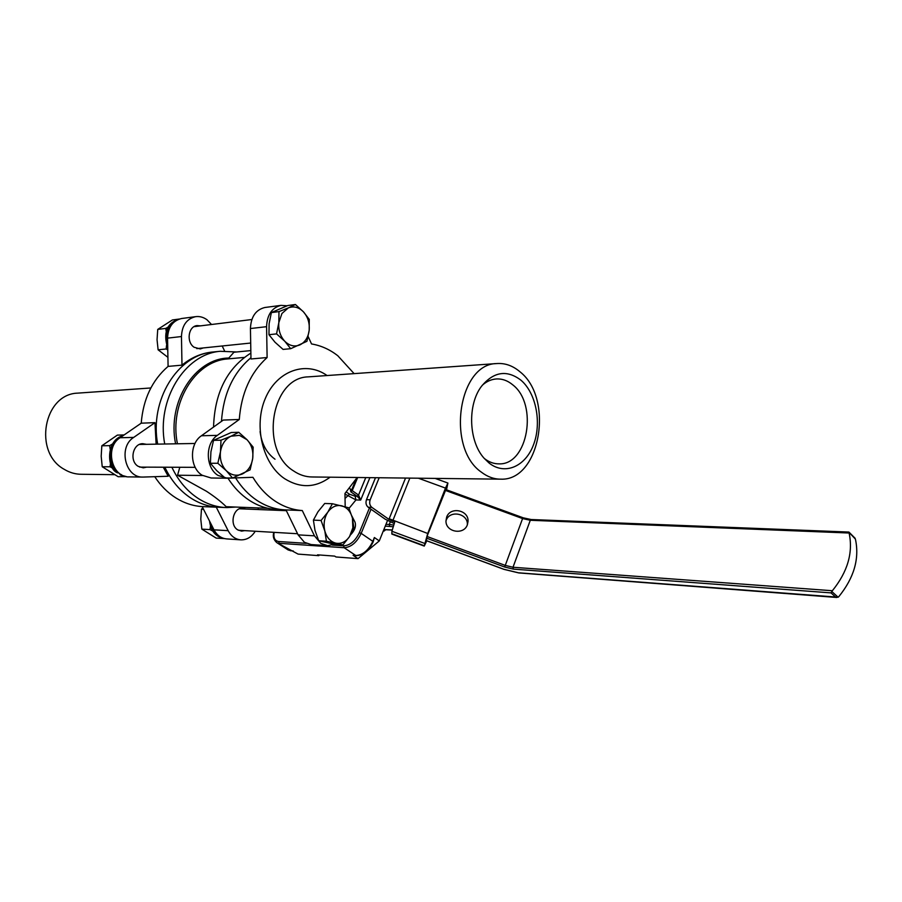 <?xml version="1.0" encoding="UTF-8"?>
<svg xmlns="http://www.w3.org/2000/svg" width="902" height="902" viewBox="0 0 902 902"><rect width="100%" height="100%" fill="white"/><g stroke="black" fill="none" stroke-linecap="round" stroke-linejoin="round"><path stroke-width="1.35" d="M235.828 507.059L226.909 507.589C216.931 507.296 207.415 504.286 198.35 498.547C187.165 491.274 178.337 480.845 171.876 467.236M219.716 507.307C209.76 507.014 200.255 504.015 191.224 498.321C180.062 491.094 171.267 480.721 164.829 467.213C171.267 480.721 180.062 491.094 191.224 498.321C200.255 504.015 209.76 507.014 219.716 507.307L225.545 507.533M179.802 467.27L177.559 475.23L206.49 491.274C214.8 496.754 221.362 501.884 226.176 506.687L267.815 508.3M175.597 443.818C166.926 401.909 195.001 358.331 228.804 358.038L233.945 352.231L250.824 350.596M164.716 444.01C156.339 399.834 184.685 354.182 220.111 351.295L236.707 351.96M327.246 545.654L311.156 544.571L304.425 542.305L298.111 534.863L285.99 509.912C275.877 509.607 266.225 506.45 257.025 500.452C248.681 494.894 241.533 487.384 235.58 477.913C241.533 487.384 248.681 494.894 257.025 500.452C266.225 506.45 275.877 509.607 285.99 509.923L302.283 510.555C292.744 509.923 283.645 506.744 274.975 501.027C266.327 495.221 258.964 487.305 252.898 477.305L232.648 478.015M284.728 509.867L278.154 509.607C268.018 509.314 258.344 506.18 249.121 500.193C240.913 494.747 233.855 487.418 227.969 478.184M213.548 427.063C214.653 392.798 227.09 368.129 250.869 353.077M220.111 351.295L212.928 352.005C177.593 354.892 149.326 400.251 157.681 444.134C149.326 400.251 177.593 354.892 212.928 352.005L211.339 352.152C200.718 353.471 190.931 357.801 181.99 365.152L168.088 366.392C152.134 380.193 143.181 399.124 141.219 423.173L120.056 437.741C104.361 447.358 111.803 478.004 129.437 476.887L142.629 477.057M221.464 421.381C223.369 393.915 233.201 372.684 250.959 357.688C233.201 372.684 223.369 393.915 221.464 421.381M351.881 516.012L354.982 522.089C356.313 526.069 354.892 530.263 350.72 534.694M287.118 533.116L282.112 532.823M371.026 509.247L361.183 533.375L372.83 541.335L374.364 537.524L379.291 540.907L358.038 558.631L335.961 556.962L334.687 556.117L317.549 554.831L318.823 555.666L319.116 554.955M318.823 555.666L298.077 554.099L276.734 542.576L288.245 550.006L293.375 551.054M358.038 558.631L353.077 555.328L355.828 555.531L344.136 547.717L279.169 543.308L278.752 541.527L306.33 543.354M387.477 520.601L379.291 540.907M228.804 358.038L228.612 358.838L227.191 358.973C194.798 361.341 169.102 403.622 177.435 443.784M202.567 475.512L177.559 475.23M374.364 537.524L373.202 541.775M356.245 555.666L355.828 555.531C362.807 555.102 368.467 550.367 372.83 541.335L373.191 541.82C369.031 550.615 363.382 555.237 356.245 555.666L353.077 555.328M349.559 488.467L351.656 489.955L350.438 490.226L350.833 491.827L357.147 496.269L360.676 500.069L355.952 499.933L344.97 494.037M355.986 479.514L351.656 489.955M346.379 492.041L349.48 494.217L355.129 496.213L357.147 496.269L358.556 495.074L360.676 500.069L369.899 477.643M349.04 508.378L355.952 499.933L355.129 496.213M225.083 477.947L216.717 470.63L210.391 463.267L210.921 451.812L213.537 440.345L231.262 432.509L238.771 432.306L247.058 439.748L253.169 447.166L252.707 458.487L250.113 469.841L232.569 478.049L225.083 477.947M217.844 463.278L220.471 451.722L221.001 440.199L230.991 436.207L239.413 435.339L247.058 439.748C251.613 444.787 253.496 451.045 252.707 458.487C251.511 465.86 248.095 471.002 242.446 473.933C236.628 476.391 231.239 475.309 226.289 470.697L217.844 463.278L210.391 463.267M232.569 478.049L226.289 470.697C221.599 465.646 219.66 459.321 220.471 451.722C221.734 444.212 225.241 439.048 230.991 436.207L238.771 432.306M221.001 440.199L213.537 440.345M290.692 348.691L284.728 341.215L276.553 333.887L278.831 322.612L281.943 313.501L288.313 307.909L295.439 304.515L287.806 305.519L271.367 312.577L278.966 311.607L288.313 307.909C293.77 305.846 298.821 307.165 303.455 311.855L309.273 319.398L309.194 330.222L306.939 341.306L290.692 348.691L283.07 349.412L274.986 342.208L268.965 334.71L269.112 323.762L271.367 312.577M295.439 304.515L303.455 311.855C307.853 316.906 309.758 323.029 309.194 330.222C308.236 337.337 305.158 342.219 299.938 344.88C294.548 347.067 289.474 345.849 284.728 341.215C280.218 336.164 278.256 329.963 278.831 322.612L278.966 311.607M276.553 333.887L268.965 334.71M313.4 520.116L318 511.727L324.709 503.474L332.41 503.733L348.77 507.792L352.445 518.086L352.862 527.794L349.514 536.622L342.884 544.932L335.172 544.425L318.71 540.738L314.99 530.376L313.4 520.116L321.078 520.477L327.843 512.122L332.41 503.733M326.4 541.223L324.821 530.928C323.277 524.039 324.28 517.771 327.843 512.122C331.699 506.823 336.322 504.714 341.723 505.808C347.022 507.386 350.596 511.479 352.445 518.086L353.922 528.245L349.514 536.622C345.77 541.933 341.182 544.109 335.769 543.151L326.4 541.223L318.71 540.738M342.884 544.932L335.769 543.151C330.403 541.696 326.761 537.626 324.821 530.928L321.078 520.477M124.138 434.922L117.35 435.114L101.825 445.78L101.182 456.277L102.23 466.751L118.162 476.73L126.46 476.606M102.23 466.751L110.067 466.785L112.942 468.33M101.825 445.78L109.661 445.644L110.191 449.219M110.461 463.222L110.067 466.785M112.502 443.964L109.661 445.644M166.306 331.913L165.754 328.407L157.726 329.41L172.383 319.962L179.374 319.037M165.754 328.407L168.437 326.896M167.772 349.908L166.137 348.973L158.109 349.818L157.049 339.716L157.726 329.41M166.137 348.973L166.577 345.15M167.919 357.339L158.109 349.818M203.559 509.326L201.473 509.235L202.837 507.916M212.782 531.086L210.008 529.609L201.845 529.124L200.785 519.135L201.473 509.235M210.008 529.609L210.448 526.013M224.474 538.584L216.176 538.099L201.845 529.124M446.513 489.82L447.911 483.055L445.487 488.095L427.717 533.477L424.244 546.082L391.863 534.085L391.896 531.267L394.738 522.021L388.931 519.372L405.528 478.06M379.178 477.756L370.17 499.776C369.166 502.944 369.719 505.47 371.838 507.352L388.931 519.372M424.244 546.082L426.781 540.805M426.353 540.648L427.514 535.111L445.847 489.583M394.163 523.521L385.222 519.202L368.151 507.217C366.032 505.345 365.479 502.831 366.483 499.663L370.17 499.776M375.48 477.71L366.483 499.663M409.846 478.105L392.595 521.221M445.971 520.849L446.118 520.465C449.703 509.664 468.206 513.385 467.349 524.75L467.349 524.829M467.383 524.738C463.899 535.427 445.588 532.157 445.971 520.928L446.648 517.128C450.267 506.259 468.905 510.002 468.037 521.435L467.383 524.738M849.109 533.014C853.269 552.543 847.688 571.778 832.366 590.731L831.847 591.543L838.127 597.214L838.849 596.583C854.093 577.742 859.617 558.586 855.412 539.103L849.019 532.372L849.109 533.014L530.297 520.274L513.001 567.257L832.366 590.731M426.172 540.523L503.947 569.297L518.413 572.793L838.127 597.214M835.861 597.271L830.99 592.885L831.847 591.543M848.962 532.101L855.119 538.268M383.215 531.165L384.128 531.019L383.463 530.556M384.128 531.019L385.752 529.733M78.79 393.058L77.673 393.137C43.589 393.982 33.013 452.488 64.245 469.333C69.679 472.625 75.43 474.272 81.507 474.283L114.34 474.666M200.537 325.859L197.019 325.588C188.259 326.344 186.116 342.072 194.088 347.247L200.267 348.939L203.277 347.935M146.451 444.325L142.787 443.683C132.684 443.434 129.087 461.193 138.22 466.357L143.271 467.834L146.631 467.135M245.806 509.032L242.604 508.232C233.19 507.386 229.198 525.065 237.756 529.88L241.578 531.12L244.667 530.624M211.53 324.506L206.986 319.759C203.378 317.143 199.545 316.117 195.475 316.681C186.635 318.88 181.967 325.498 181.46 336.536L181.99 365.152M182.125 318.451L181.505 318.53C172.71 320.717 168.054 327.246 167.558 338.137L168.088 366.392M154.761 476.684C160.556 485.569 167.535 492.605 175.71 497.814C184.098 503.079 192.927 505.999 202.172 506.597L218.352 507.251M216.255 507.161L228.138 530.68L214 529.835C217.021 535.405 221.261 538.426 226.729 538.911L240.631 539.836M214 529.835L202.172 506.597M228.138 530.68C231.171 536.318 235.433 539.385 240.924 539.858C246.844 539.948 251.613 537.073 255.243 531.244M258.265 509.54L258.231 507.927M213.21 351.972L211.339 352.152M222.185 345.985L224.575 350.946M163.273 467.202L168.189 476.245L143.114 477.068C125.378 478.207 117.891 447.155 133.688 437.414L154.964 422.655L141.219 423.173M154.964 422.655L156.125 444.156M520.939 380.193C536.115 393.08 541.854 422.79 533.601 444.539C525.584 466.469 504.962 475.625 489.155 463.098L484.171 458.317C468.645 441.382 467.27 404.75 481.521 386.259C493.755 371.601 506.89 369.572 520.939 380.193M519.969 371.782C554.403 398.571 540.219 481.07 500.757 479.165C493.969 479.176 487.508 476.831 481.386 472.163C446.05 448.102 458.25 363.878 496.551 363.574C504.951 362.92 512.753 365.66 519.969 371.782M482.299 385.233C486.516 381.501 491.083 379.415 496.01 378.987C502.031 378.581 507.634 380.554 512.832 384.906C538.246 404.322 527.986 465.049 499.099 463.865C493.958 463.921 489.076 462.162 484.464 458.588L484.284 458.442M334.27 544.256L327.55 545.665L320.796 543.376L314.46 535.833L302.283 510.555M226.549 478.207L211.113 477.992L202.172 475.253C189.612 467.822 189.161 443.761 201.439 435.756L223.279 420.073L239.278 419.475C241.33 393.171 250.609 372.526 267.116 357.53L266.575 326.682C267.105 314.787 271.908 307.683 280.996 305.372L287.107 305.778M231.983 478.049L227.056 478.207L218.059 475.433C205.43 467.901 204.98 443.48 217.326 435.373L239.278 419.475M308.146 336.547L311.54 343.955C320.965 345.534 329.692 349.435 337.743 355.681L354.114 373.631M357.192 477.496L344.959 493.484L345.184 506.721M275.009 459.219C266.564 453.007 261.58 443.773 260.08 431.506M265.425 307.424L264.782 307.514C255.74 309.803 250.959 316.816 250.429 328.542L250.981 358.973L267.116 357.53M345.038 498.434L349.48 494.217M283.262 509.81L282.957 510.521M274.107 532.349C273.295 537.874 274.851 540.929 278.752 541.527M332.218 545.079L343.707 545.834C350.089 545.406 355.298 541.02 359.334 532.699L369.38 508.085M359.334 532.699L361.183 533.375C356.786 542.463 351.092 547.243 344.136 547.717L343.707 545.834M287.93 549.803L291.098 550.885M228.646 358.838L244.341 357.406M357.666 477.508L352.231 490.62L358.556 495.074L365.75 477.598M351.442 489.944L352.231 490.62L350.833 491.827M209.94 521.841C210.775 528.403 213.548 533.262 218.25 536.408L223.865 538.426C215.589 536.713 210.809 530.928 209.535 521.052M222.862 538.111L219.186 536.476C215.195 533.849 212.556 529.857 211.282 524.49M178.968 319.173C167.377 323.66 163.623 333.075 167.727 347.405M167.682 344.587C165.246 332.556 168.64 324.224 177.841 319.624M124.521 476.098L120.597 474.982L119.594 473.527M120.789 474.351L121.793 474.937M116.437 472.163L118.252 472.422M121.939 436.444C109.052 441.371 106.447 463.718 117.756 472.547L116.865 472.535C104.812 463.2 108.792 439.206 122.886 435.79M119.278 473.291L120.394 474.948L125.998 476.504L120.293 474.88M445.487 488.095L418.359 478.207M389.157 518.74L427.717 533.477M424.504 543.342L391.896 531.267M391.784 533.702L424.222 545.721M371.838 507.352L368.151 507.217M383.88 529.519L392.122 529.936M830.99 592.885L513.385 569.128L504.669 567.031L426.499 538.122M393.046 526.723L385.244 526.125M385.966 524.344L389.247 524.49L390.25 521.987M427.007 536.476L505.255 565.396L522.585 518.56L445.058 490.282M389.653 526.34L389.247 524.49L393.622 525.032M531.571 519.676L530.297 520.274L522.585 518.56L522.923 517.692L445.408 489.414M504.669 567.031L505.255 565.396L513.001 567.257L513.385 569.128M518.413 572.793L519.157 572.849M522.912 517.759L531.165 519.529L848.872 532.056M181.46 336.536L167.558 338.137M133.688 437.414L120.056 437.741M309.42 376.777L308.191 376.867C271.028 377.487 259.336 450.075 293.511 470.889C299.453 474.937 305.722 476.966 312.329 476.978L499.798 479.154M330.132 477.181C315.508 487.948 300.332 488.444 284.626 478.68C262.707 464.079 253.372 426.003 265.357 398.357C277.038 370.485 306.105 360.563 327.065 375.536M298.111 534.863L314.46 535.833M201.439 435.756L217.326 435.373M250.429 328.542L266.575 326.682M273.802 532.338C272.596 536.307 273.577 539.723 276.734 542.576M283.014 509.799L282.709 510.521M139.652 467.112L195.193 467.337M139.472 444.449L195.012 443.48M194.031 326.659L251.838 319.522M196.76 348.612L250.688 343.042M238.41 530.252L297.559 533.736M239.549 508.784L286.351 510.667M178.979 319.161C170.703 321.71 161.661 328.745 167.738 348.138M122.931 435.756C106.278 439.849 106.481 467.281 116.595 472.456L117.88 472.919M447.899 483.044L435.147 478.41M468.037 521.435L467.349 524.75M392.099 530.06L383.835 529.632M836.819 597.474L518.785 572.928L503.936 569.354L426.172 540.58M195.475 316.681L181.505 318.53M77.673 393.137L150.837 387.973M309.386 376.788L496.551 363.574M498.366 463.853L499.099 463.865M264.782 307.514L280.996 305.372"/></g></svg>
